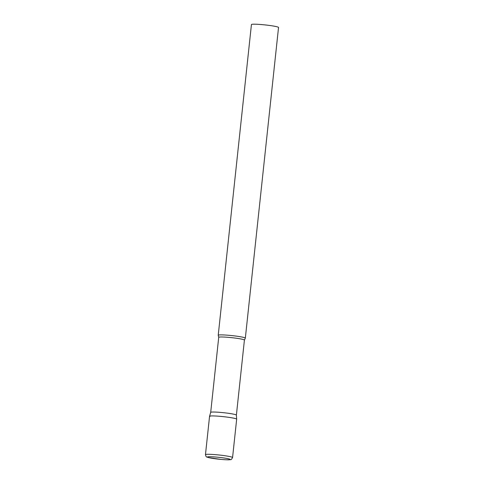 <?xml version="1.0" encoding="UTF-8"?>
<svg xmlns="http://www.w3.org/2000/svg" width="484" height="484" viewBox="0 0 484 484"><rect width="100%" height="100%" fill="white"/><g stroke="black" fill="none" stroke-linecap="round" stroke-linejoin="round"><path stroke-width="0.73" d="M209.868 416.567A13.631 1.101 6.1 0 1 209.566 416.27A13.631 1.101 6.1 0 1 221.835 416.494A13.631 1.101 6.1 0 1 236.367 418.908A13.631 1.101 6.1 0 1 236.67 419.168A13.631 1.101 -173.9 0 0 220.256 416.349A13.631 1.101 -173.9 0 0 209.566 416.288L205.464 454.651C206.372 457.822 206.329 456.581 208.477 457.598L221.23 459.437C229.682 460.03 228.581 459.818 230.614 459.606C230.928 459.994 231.582 459.31 232.568 457.549A13.631 1.101 -173.9 0 0 216.154 454.712A13.631 1.101 -173.9 0 0 205.464 454.651M236.392 415.121L244.414 340.077A12.923 1.047 6.1 0 0 244.124 339.816A12.923 1.047 6.1 0 0 230.257 337.517A12.923 1.047 6.1 0 0 218.72 337.33L210.697 412.374A12.923 1.047 6.1 0 1 210.697 412.368A12.923 1.047 6.1 0 1 222.325 412.574A12.923 1.047 6.1 0 1 236.101 414.867A12.923 1.047 6.1 0 1 236.392 415.109A12.923 1.047 6.1 0 1 236.392 415.127L236.67 419.168L232.568 457.549M218.72 337.33L218.248 335.315A13.631 1.101 6.1 0 1 218.23 335.243A13.631 1.101 6.1 0 1 230.396 335.442A13.631 1.101 6.1 0 1 245.025 337.862A13.631 1.101 6.1 0 1 245.334 338.141A13.631 1.101 6.1 0 1 245.297 338.207L244.414 340.077M218.23 335.243L251.432 24.563A13.631 1.101 6.1 0 1 263.599 24.763A13.631 1.101 6.1 0 1 278.227 27.183A13.631 1.101 6.1 0 1 278.536 27.461L245.334 338.141M216.384 457.096A11.447 0.926 -173.9 0 0 207.66 457.277A11.447 0.926 -173.9 0 0 221.194 459.425A11.447 0.926 -173.9 0 0 229.912 459.243A11.447 0.926 -173.9 0 0 216.384 457.096M210.697 412.368L209.566 416.27"/></g></svg>
